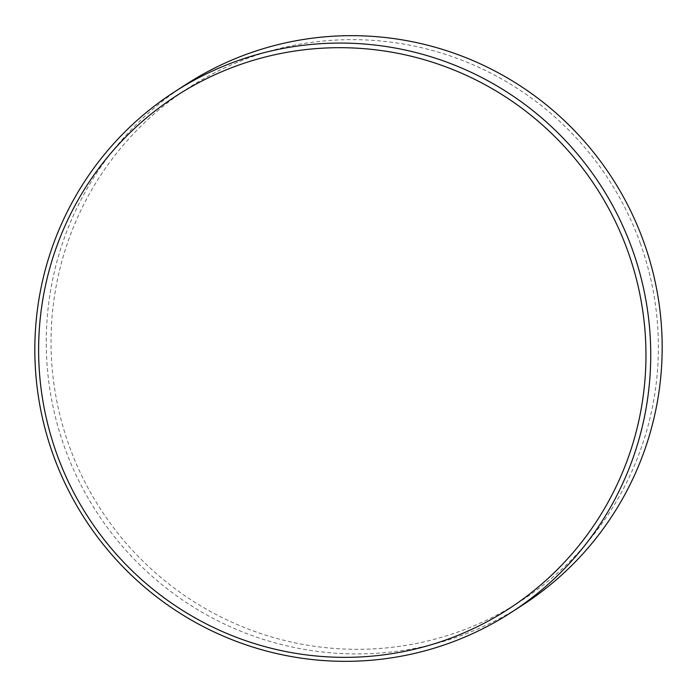 <?xml version="1.0" encoding="UTF-8"?>
<svg xmlns="http://www.w3.org/2000/svg" width="697" height="697" viewBox="0 0 697 697"><rect width="100%" height="100%" fill="white"/><g stroke="black" fill="none" stroke-linecap="round" stroke-linejoin="round"><path stroke-width="0.52" stroke-dasharray="3.48 2.61" d="M522.715 604.979A309.982 307.107 57.1 0 1 64.69 447.674A309.982 307.107 57.1 0 1 185.716 84.616M640.203 243.035A305.669 302.829 57.1 0 1 458.199 631.935A305.669 302.829 57.1 0 1 69.212 445.923A305.669 302.829 57.1 0 1 251.216 57.023A305.669 302.829 57.1 0 1 640.203 243.035"/><path stroke-width="1.05" d="M56.797 453.965A305.669 302.829 57.1 0 1 238.801 65.065A305.669 302.829 57.1 0 1 627.788 251.077A305.669 302.829 57.1 0 1 445.784 639.977A305.669 302.829 57.1 0 1 56.797 453.965M632.31 249.326A309.982 307.107 57.1 0 1 511.284 612.384A309.982 307.107 57.1 0 1 53.26 455.08A309.982 307.107 57.1 0 1 174.285 92.021A309.982 307.107 57.1 0 1 632.31 249.326M174.285 92.021L185.716 84.616A309.982 307.107 57.1 0 1 643.74 241.92A309.982 307.107 57.1 0 1 522.715 604.979L511.284 612.384"/></g></svg>
